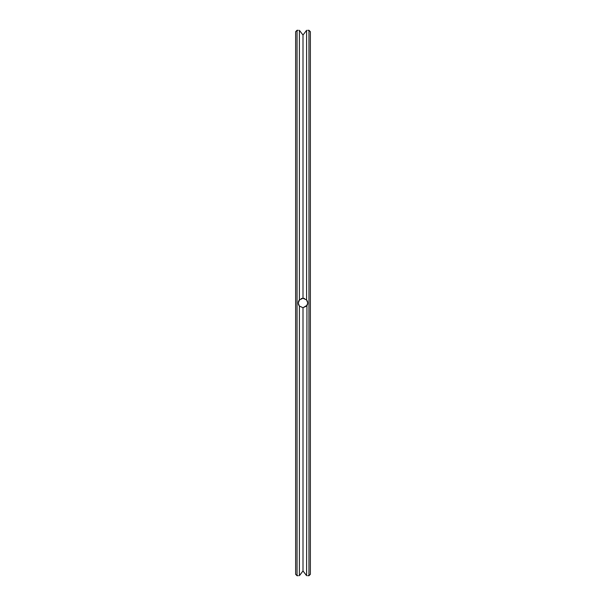 <?xml version="1.0" encoding="UTF-8"?>
<svg xmlns="http://www.w3.org/2000/svg" width="606" height="606" viewBox="0 0 606 606"><rect width="100%" height="100%" fill="white"/><g stroke="black" fill="none" stroke-linecap="round" stroke-linejoin="round"><path stroke-width="0.91" d="M310.37 303L310.37 31.717L308.954 30.3L308.954 575.7L310.37 574.283L310.37 303M302.265 571.905L299.402 575.685L303 570.943L306.598 575.685C308.068 575.708 308.068 575.708 306.598 575.685C308.068 575.708 308.068 575.708 306.598 575.685L306.947 305.591M307.712 303.167L307.31 304.924L307.719 303L306.598 299.947L306.598 30.315C308.068 30.292 308.068 30.292 306.598 30.315C308.068 30.292 308.068 30.292 306.598 30.315L303.227 34.762M307.462 304.53L307.719 303L306.598 306.053A4.719 4.719 0 0 0 306.598 299.947L303 298.281L299.402 299.947A4.719 4.719 0 0 0 299.402 306.053L303 307.719L307.128 305.28M307.712 302.841L307.681 302.439M307.416 301.341L307.568 301.811M304.591 298.561L303.432 298.303M298.94 300.591L299.569 299.758L298.281 303.023L299.243 305.856M298.447 301.773L298.357 302.159L298.447 301.773M298.394 301.977L298.288 302.841M307.719 303.083L307.31 304.916M303 570.943L303 307.719L306.598 306.053M307.34 301.159L307.068 300.606M306.454 299.788L302.977 298.281M304.083 298.41L303.583 298.319L304.083 298.41M302.28 298.341L301.182 298.652L302.28 298.341M299.114 300.318L298.849 300.758L299.114 300.318M298.455 301.735L298.349 302.189L298.455 301.735M302.076 298.372L301.265 298.614L302.076 298.372M298.432 304.182L298.561 304.606L298.432 304.182M307.583 301.886L307.318 301.099M306.575 575.655L305.219 573.859M304.424 572.814L303.985 572.238M299.402 575.685C297.932 575.708 297.932 575.708 299.402 575.685C297.932 575.708 297.932 575.708 299.402 575.685L299.402 306.053M298.281 303.061L298.311 303.53M306.575 30.345L305.219 32.141M304.424 33.186L303.985 33.762M302.265 34.095L299.402 30.315C297.932 30.292 297.932 30.292 299.402 30.315C297.932 30.292 297.932 30.292 299.402 30.315L303 35.057L303 298.281M299.402 299.947L299.402 30.315M298.281 575.7L297.046 575.7L297.046 30.3L298.281 30.3M297.046 575.7L295.63 574.283L295.63 31.717L297.046 30.3M307.719 575.7L308.954 575.7M307.719 30.3L308.954 30.3"/></g></svg>
